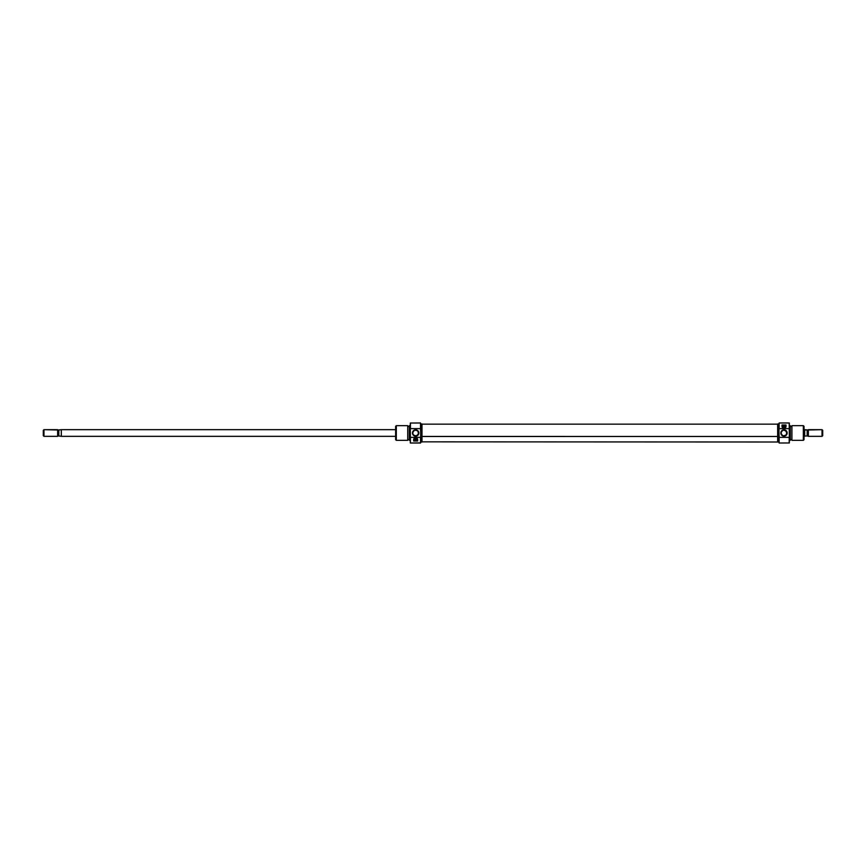 <?xml version="1.0" encoding="UTF-8"?>
<svg xmlns="http://www.w3.org/2000/svg" width="866" height="866" viewBox="0 0 866 866"><rect width="100%" height="100%" fill="white"/><g stroke="black" fill="none" stroke-linecap="round" stroke-linejoin="round"><path stroke-width="1.3" d="M415.648 438.867A0.801 0.801 0 0 0 415.204 440.339A0.801 0.801 0 0 0 415.648 440.469A0.801 0.801 0 0 1 414.846 439.668A0.801 0.801 0 0 1 415.648 438.867L416.449 439.668L415.648 440.469L414.846 439.668L415.648 438.867A0.801 0.801 0 0 1 416.449 439.668A0.801 0.801 0 0 1 415.648 440.469A0.801 0.801 0 0 0 416.091 439.008A0.801 0.801 0 0 0 415.648 438.867M416.622 440.318L416.795 439.896A1.169 1.169 0 0 0 414.684 439.019A1.169 1.169 0 0 0 414.5 439.896L414.998 438.705L416.481 438.845L416.73 440.123L415.648 440.837A1.169 1.169 0 0 1 414.478 439.668A1.169 1.169 0 0 1 415.648 438.51A1.169 1.169 0 0 1 416.817 439.668A1.169 1.169 0 0 1 415.648 440.837L414.825 440.502A1.169 1.169 0 0 0 416.795 439.906M414.5 439.906A1.169 1.169 0 0 0 414.825 440.502L414.5 439.896M420.519 428.638L420.519 422.987L420.519 428.638L420.519 422.987L420.66 424.026L421.991 423.994L420.66 423.994L420.66 433L420.519 428.638L410.441 428.638L410.441 422.987L410.441 428.638L420.519 428.638M420.66 442.872L410.441 443.013L410.311 437.254L410.311 442.959L410.311 428.746L410.441 443.013L420.519 443.013L420.519 437.362L410.441 437.362L420.519 437.362L420.519 443.013L420.66 441.974L421.991 442.006L421.991 423.994L421.991 436.442L777.657 436.475L421.991 436.475L421.991 442.006L420.66 442.006L420.66 433L420.66 442.872M415.344 435.825L415.648 435.836A2.836 2.836 0 0 1 412.811 433A2.836 2.836 0 0 1 415.648 430.164A2.836 2.836 0 0 0 412.811 433A2.836 2.836 0 0 0 415.648 435.836L415.648 436.172A3.172 3.172 0 0 1 412.476 433A3.172 3.172 0 0 1 415.648 429.828L415.355 430.175M413.861 435.197L415.951 435.825M412.876 433.585L412.811 432.989M414.078 430.64L412.876 432.405M415.951 430.175L414.543 430.391M407.734 440.339L407.734 425.661L407.734 440.339L407.734 425.661L396.303 425.661L395.632 426.332L395.632 439.668L396.303 440.339L396.303 425.661L396.303 440.339L407.734 440.339L396.303 440.339L395.632 439.668L395.632 426.332L396.303 425.661L407.734 425.661L407.734 440.339M409.445 425.661L409.315 440.296L409.445 425.661L409.445 440.339L410.311 440.339L409.315 440.296L409.315 425.704L410.311 425.661L409.445 425.661M410.311 423.041L420.519 422.987L410.311 423.041L410.311 428.746L410.311 423.041M407.973 439.506L409.315 439.506L407.973 439.506M409.315 426.494L407.973 426.494L409.315 426.494M417.65 441.01L413.645 441.01L413.916 438.672L415.204 437.72L417.152 438.348L417.65 441.01L413.645 441.01L417.65 441.01L417.65 439.668A2.003 2.003 0 0 0 413.764 439.008A2.003 2.003 0 0 0 413.645 439.668L414.143 438.358L415.648 437.676L417.152 438.348L417.65 439.668L417.066 438.261L415.648 437.676L413.98 438.564L413.645 441.01L413.645 439.668M416.232 435.771L415.648 435.836A2.836 2.836 0 0 0 418.484 433A2.836 2.836 0 0 0 415.648 430.164L416.762 430.391M418.43 432.415L417.629 430.976M415.648 436.172L418.581 434.212L417.888 430.759L414.435 430.066L412.476 433L413.407 435.241L415.648 435.836A2.836 2.836 0 0 0 418.484 433A2.836 2.836 0 0 0 415.648 430.164L415.648 429.828A3.172 3.172 0 0 1 418.819 433A3.172 3.172 0 0 1 415.648 436.172M417.228 435.36L418.419 433.595M417.618 439.279L416.037 437.709M415.648 437.676L413.796 438.91M784.001 427.133A0.801 0.801 0 0 0 784.444 425.661A0.801 0.801 0 0 0 784.001 425.531A0.801 0.801 0 0 1 784.802 426.332A0.801 0.801 0 0 1 784.001 427.133L783.2 426.332L784.001 425.531L784.802 426.332L784.001 427.133A0.801 0.801 0 0 1 783.2 426.332A0.801 0.801 0 0 1 784.001 425.531A0.801 0.801 0 0 0 783.557 426.992A0.801 0.801 0 0 0 784.001 427.133M783.026 425.682L782.853 426.104A1.169 1.169 0 0 0 784.964 426.981A1.169 1.169 0 0 0 785.137 426.104L784.65 427.295L783.167 427.155L782.918 425.877L784.001 425.163A1.169 1.169 0 0 1 785.17 426.332A1.169 1.169 0 0 1 784.001 427.49A1.169 1.169 0 0 1 782.832 426.332A1.169 1.169 0 0 1 784.001 425.163L784.823 425.498A1.169 1.169 0 0 0 782.853 426.094M785.137 426.094A1.169 1.169 0 0 0 784.823 425.498L785.137 426.104M779.129 437.362L779.129 443.013L779.129 437.362L779.129 443.013L778.989 441.974L777.657 442.006L778.989 442.006L778.989 433L779.129 437.362L789.197 437.362L789.197 443.013L789.197 437.362L779.129 437.362M777.657 441.833L777.657 423.994L778.989 423.994L778.989 428.951L779.129 422.987L789.197 422.987L789.337 428.746L789.337 423.041L789.337 437.254L789.197 422.987L779.129 422.987L779.129 428.638L789.197 428.638L779.129 428.638L779.129 422.987L778.989 424.026L777.657 423.994L777.657 442.006L421.991 441.844M784.293 430.175L784.001 430.164A2.836 2.836 0 0 1 786.837 433A2.836 2.836 0 0 1 784.001 435.836A2.836 2.836 0 0 0 786.837 433A2.836 2.836 0 0 0 784.001 430.164L784.001 429.828A3.172 3.172 0 0 1 787.162 433A3.172 3.172 0 0 1 784.001 436.172L784.293 435.825M783.698 435.825L785.982 435.035L786.837 433.011L785.982 430.976L783.698 430.175M791.914 425.661L791.914 440.339L791.914 425.661L791.914 440.339L803.345 440.339L804.016 439.668L804.016 426.332L803.345 425.661L803.345 440.339L803.345 425.661L791.914 425.661L803.345 425.661L804.016 426.332L804.016 439.668L803.345 440.339L791.914 440.339L791.914 425.661M790.203 440.339L790.333 425.704L790.203 440.339L790.203 425.661L789.337 425.661L790.333 425.704L790.333 440.296L789.337 440.339L790.203 440.339M789.337 442.959L779.129 443.013L789.337 442.959L789.337 437.254L789.337 442.959M791.676 426.494L790.333 426.494L791.676 426.494M790.333 439.506L791.676 439.506L790.333 439.506M781.998 424.99L786.003 424.99L785.733 427.328L784.444 428.28L782.496 427.652L781.998 424.99L786.003 424.99L781.998 424.99L781.998 426.332A2.003 2.003 0 0 0 785.884 426.992A2.003 2.003 0 0 0 786.003 426.332L785.505 427.642L784.001 428.324L782.496 427.652L781.998 426.332L782.583 427.739L784.001 428.324L785.657 427.436L786.003 424.99L786.003 426.332M778.989 428.951L778.989 433L778.989 428.951M783.416 430.229L784.001 430.164A2.836 2.836 0 0 0 781.164 433A2.836 2.836 0 0 0 784.001 435.836L782.886 435.609M781.219 433.585L782.02 435.024M785.57 430.64L786.837 433.011M784.001 429.828L781.76 430.759L780.829 433L782.788 435.934L786.241 435.241L786.923 431.788L785.213 430.066L784.001 430.164A2.836 2.836 0 0 0 781.164 433A2.836 2.836 0 0 0 784.001 435.836L784.001 436.172A3.172 3.172 0 0 1 780.829 433A3.172 3.172 0 0 1 784.001 429.828M782.42 430.64L781.219 432.405M782.03 426.721L783.611 428.291M784.001 428.324L785.852 427.09M61.313 429.666L395.632 429.666L61.313 429.666L61.313 436.334L395.632 436.334L61.313 436.334L61.313 429.666M43.971 436.334L43.3 435.674L43.971 436.334L57.643 436.334L43.971 436.334L43.971 429.666L58.249 430.001L57.643 436.334L57.643 429.666L57.643 436.334L57.643 429.666L43.971 429.666L43.971 436.334M43.3 430.326L43.971 429.666L43.3 430.326L43.3 435.674L43.3 430.326M804.687 429.666L804.016 429.666L804.687 429.666L804.687 436.334L804.687 429.666M804.016 436.334L804.687 436.334L804.016 436.334M822.029 436.334L822.7 435.674L822.7 430.326L822.029 429.666L822.029 436.334L822.029 429.666L808.357 429.666L808.357 436.334L822.029 436.334L808.357 436.334L808.357 429.666L808.357 436.334L807.751 435.999L807.946 430.001L822.029 429.666L822.7 430.326L822.7 435.674L822.029 436.334M805.012 430.001L807.177 430.001L807.177 435.999L807.177 430.001L807.946 430.001L804.687 429.688M805.012 435.999L807.74 435.999L805.012 435.999M58.054 435.999L58.823 435.999L58.054 435.999L58.823 435.999L58.823 430.001L61.313 429.688L58.249 430.001M58.823 435.999L61.313 436.312L58.823 435.999L58.823 430.001M777.657 424.156L421.991 424.156"/></g></svg>
